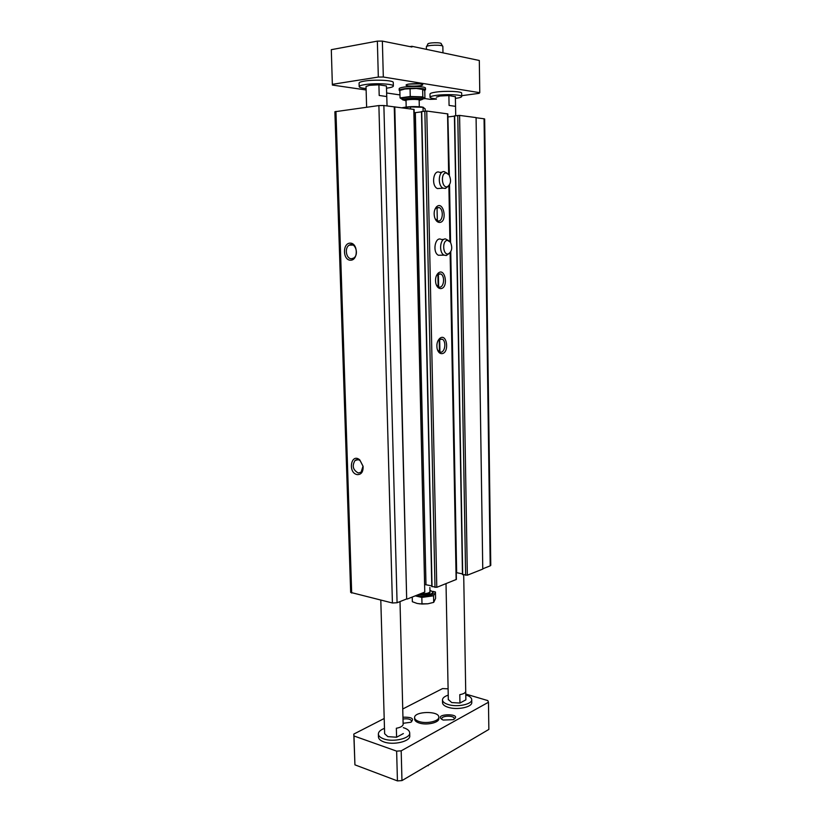 <?xml version="1.0" encoding="UTF-8"?>
<svg xmlns="http://www.w3.org/2000/svg" width="822" height="822" viewBox="0 0 822 822"><rect width="100%" height="100%" fill="white"/><g stroke="black" fill="none" stroke-linecap="round" stroke-linejoin="round"><path stroke-width="1.23" d="M358.279 472.999C352.915 469.978 351.847 465.797 355.083 460.433C356.697 459.262 358.423 459.375 360.242 460.772L363.016 466.156L361.125 472.198L358.279 472.999M484.055 118.789L484.661 118.985L490.775 565.351L490.21 565.844L484.055 118.789L476.082 117.731M394.262 106.881L406.674 598.94L397.077 602.742L392.413 602.988L350.665 592.405L334.883 111.741L378.891 105.555L383.874 105.514L414.113 109.439L424.769 592.087L413.795 109.336M357.354 474.633C347.593 473.205 350.86 452.49 359.728 459.837L363.088 466.351C363.303 471.818 361.392 474.582 357.354 474.633M350.624 260.214C342.815 260.44 342.25 243.312 350.09 243.127C357.981 242.798 358.505 260.184 350.624 260.214M406.674 598.94L394.786 106.819M407.167 599.063L424.769 592.087M431.797 585.891L424.892 584.545M425.981 584.596L415.346 112.645L414.185 112.706M415.346 112.645L421.481 111.864M421.624 111.597L426.752 111.052L447.836 113.909L448.956 174.716M431.951 586.476L436.79 587.319L456.395 579.418L450.384 252.405M442.031 353.645C449.768 352.741 446.891 332.612 439.801 338.335C437.253 340.832 436.369 344.315 437.15 348.805C438.095 352.155 439.719 353.768 442.031 353.645M440.756 288.614C448.915 288.132 445.236 266.708 438.075 273.243C435.742 275.802 435.013 279.254 435.886 283.59C436.872 286.899 438.496 288.573 440.756 288.614M439.441 222.443C448.052 222.443 443.5 199.612 436.328 207.021C434.211 209.661 433.646 213.093 434.612 217.306C435.639 220.553 437.253 222.259 439.441 222.443M443.726 239.428L441.383 239.5C435.218 235.822 432.095 252.303 438.403 255.252L441.733 255.18M442.051 172.23L439.729 172.415C433.369 168.911 430.934 185.813 437.417 188.567L440.818 188.33M462.457 573.89L456.272 572.615M449.367 175.343L447.898 116.94M448.288 116.899L454.422 116.159M454.556 115.923L459.59 115.409L476.082 117.597L482.761 569.091L467.348 575.194L459.59 115.409M462.591 574.424L467.348 575.194M482.75 568.803L490.21 565.844M351.569 258.714C346.175 259.166 344.223 247.73 349.268 245.151C355.114 241.319 359.574 254.871 353.522 258.129L351.569 258.714M435.177 218.858L438.301 221.056C442.996 221.457 443.818 209.507 439.225 207.555L435.722 208.305L434.756 209.764M436.307 284.874L438.095 286.827L439.616 287.186C444.106 287.248 445.123 275.966 440.808 273.962L437.396 274.486L436.307 275.935M437.448 349.823L439.154 351.816L440.911 352.196C445.216 351.939 446.387 341.253 442.339 339.219L439.061 339.548L437.869 340.945M448.339 699.512L451.71 702.563L459.95 703.046L459.796 694.631C463.331 694.035 465.303 692.997 465.704 691.497L465.838 699.378M380.802 600.163L384.634 733.727L387.861 736.646L396.594 737.221L396.348 728.241C400.222 727.562 402.482 726.36 403.14 724.644L400.006 601.581M353.974 735.978L354.929 764.85L353.809 734.077L353.974 735.978L396.636 751.133L401.187 750.835L488.463 702.245L487.816 700.591L465.766 694.056M448.103 688.826L442.534 688.589L402.811 708.954M384.203 718.5L353.809 734.077M354.929 764.85L397.437 780.9L396.636 751.133M397.437 780.9L401.968 780.592L401.187 750.835M401.968 780.592L488.854 729.422L488.463 702.245M427.666 765.457L428.293 765.683M414.596 717.709L414.627 719.137C414.74 720.699 416.209 721.963 419.025 722.939C426.382 725.59 439.369 722.702 438.825 718.592L438.794 717.154C439.338 721.254 426.351 724.141 418.994 721.49C416.168 720.524 414.699 719.26 414.596 717.709C413.928 711.184 439.195 710.609 438.794 717.154M378.367 734.025L378.449 736.985C378.582 738.988 380.36 740.612 383.771 741.876C393.204 745.533 410.558 741.434 409.777 735.844L409.705 732.875C410.486 738.433 393.122 742.513 383.689 738.875C380.278 737.622 378.5 736.009 378.367 734.025C378.449 731.775 380.483 729.885 384.48 728.364M442.472 699.933L442.524 702.707C442.657 704.598 444.527 706.129 448.144 707.3C457.104 710.352 472.393 707.126 471.766 702.399L471.725 699.614C472.352 704.31 457.053 707.526 448.082 704.495C444.476 703.324 442.606 701.803 442.472 699.933C442.565 697.981 444.486 696.378 448.226 695.145M403.027 717.195C412.028 717.02 414.607 718.716 410.764 722.281L403.181 723.278M443.284 720.041L442.698 719.836C431.386 713.383 464.368 712.91 453.292 719.682L443.284 720.041M436.42 99.102L430.409 99.37L424.943 98.578M399.954 94.92L386.71 92.989M366.129 89.978L332.365 85.046L331.307 49.68L377.36 41.121L378.326 77.062L383.319 77.021L382.364 41.1L377.36 41.121M332.365 85.046L331.307 49.68M332.458 84.317L378.326 77.062M383.319 77.021L479.771 92.691L479.308 60.489L411.904 46.299L411.925 47.008L382.364 41.1M479.771 92.691L479.103 93.338L461.717 95.681M410.024 46.628L411.904 46.299M399.204 90.42L399.163 88.725C399.225 88.118 400.776 87.594 403.808 87.122C411.719 85.868 425.94 86.536 425.467 88.129L425.508 89.824C425.981 88.252 411.76 87.594 403.849 88.838C400.817 89.3 399.266 89.824 399.204 90.42L399.862 90.995M386.587 88.201C390.974 87.605 393.235 86.875 393.368 86.022L393.276 82.498C393.923 80.33 374.811 79.333 364.67 81.049C361.002 81.655 359.142 82.334 359.08 83.104L359.183 86.639C359.378 87.481 361.68 88.129 366.088 88.571M455.419 98.393C459.498 97.839 461.604 97.191 461.728 96.451L461.676 93.184C462.241 91.376 445.565 90.656 435.927 92.105C432.043 92.681 430.06 93.318 429.978 94.037L430.05 97.304C430.214 98.024 432.331 98.558 436.41 98.897M409.048 84.039C406.798 84.399 405.821 84.8 406.119 85.241C406.941 86.659 422.046 86.31 422.775 84.861C421.522 83.597 416.939 83.32 409.048 84.039M408.626 84.111L420.217 83.844M455.367 96.739L448.894 95.558L439.976 96.01L436.379 97.15M455.367 96.554L455.532 106.346L449.069 105.432L448.894 95.558M387.049 105.925L386.443 85.971L378.911 84.82L369.417 85.324L366.026 86.536L366.622 107.23M386.443 85.971L386.72 96.544L379.199 95.475L378.911 84.82M441.959 719.497L441.743 718.818C441.393 715.448 454.443 715.263 454.217 718.644L454.021 719.322M403.078 719.014C407.938 718.418 410.815 719.147 411.709 721.202L411.514 721.891M461.728 96.451C462.293 94.684 445.627 93.985 435.989 95.414C432.115 95.969 430.132 96.595 430.05 97.304M393.368 86.022C394.015 83.895 374.914 82.93 364.783 84.625C361.105 85.211 359.245 85.878 359.183 86.639M465.786 694.939C469.588 696.1 471.561 697.662 471.725 699.614M465.848 699.861L459.95 703.046M403.304 727.665C407.373 728.898 409.51 730.635 409.705 732.875M403.376 733.563L396.594 737.221M424.471 90.605L425.508 89.824M442.575 46.104L441.26 43.843C441.979 42.128 427.029 42.528 427.83 44.203L426.608 46.515M442.842 46.556L442.853 46.474C443.222 44.511 425.868 44.963 426.351 46.916L426.361 46.988M410.538 108.905L410.486 106.952L423.032 107.271L425.169 108.925L425.21 111.042M402.071 107.785L410.486 106.952M423.125 111.299L423.032 107.271M402.461 107.682C407.897 106.552 414.247 106.305 421.511 106.932L423.258 107.281M419.158 100.49L422.467 99.39L422.446 98.034C422.909 96.256 402.071 96.729 402.636 98.486L402.677 99.842L406.027 100.787M402.667 99.678L400.037 97.91L410.25 96.482L422.806 96.852L424.943 98.63L422.467 98.969M422.467 99.39C422.94 97.633 402.102 98.106 402.677 99.842M424.943 98.63L424.789 91.201L423.71 89.598L416.353 88.457L404.927 89.002L399.852 90.42L400.037 97.91M410.075 88.93L410.25 96.482M422.652 89.331L422.806 96.852M423.166 89.31L416.353 88.457L404.927 89.002L401.393 89.855M416.364 595.416C421.121 597.553 433.626 596.012 433.132 593.371L433.112 592.179L429.937 590.124M432.66 591.326L435.444 591.963L433.554 595.796L421.84 597.419L415.223 595.868M418.069 594.738C426.115 595.724 431.129 594.871 433.112 592.179M412.233 597.049L412.346 601.725L417.165 603.461L421.994 604.026L421.84 597.419M421.994 604.026L427.872 603.79L433.697 602.372L435.578 598.478L435.444 591.963M433.697 602.372L433.554 595.796M419.21 603.831L427.872 603.79M446.295 173L449.018 174.809C451.483 180.275 450.918 184.262 447.322 186.758C441.599 188.526 440.387 172.353 446.295 173M447.877 186.543L445.432 188.444L443.13 188.176C437.427 185.813 438.373 170.75 444.178 171.603L446.983 173.134M447.558 240.394L450.446 242.233C452.696 247.72 451.966 251.624 448.247 253.936C442.709 255.344 441.928 240.147 447.558 240.394M448.833 253.741L446.295 255.498L444.086 255.139C438.712 252.714 439.904 238.514 445.452 238.914L448.555 240.579M351.682 593.073L335.941 111.402M392.413 602.988L378.891 105.555M397.077 602.742L383.874 105.514M432.043 586.744L421.717 111.473M435.002 587.411L424.851 111.073M436.79 587.319L426.752 111.052M456.138 579.644L450.117 252.744M449.911 241.545L448.884 185.751M448.668 174.356L447.558 113.816M439.934 352.145L439.678 339.147M438.64 287.063L438.373 273.839M437.314 220.851L437.037 207.401M456.652 572.667L450.764 251.799M450.59 242.469L449.542 184.847M462.704 574.67L454.669 115.81M465.632 575.287L457.762 115.429M418.963 99.945C424.964 97.982 400.119 98.548 406.202 100.233M406.027 100.448L405.852 99.719L412.161 98.65L419.292 99.411L419.158 100.15C419.456 98.989 405.647 99.298 406.027 100.448L406.181 107.014M419.672 594.101C427.317 594.717 430.749 593.803 429.968 591.378M421.121 593.535C426.104 593.854 429.063 593.217 429.978 591.645L429.885 587.442M355.083 460.433L358.166 459.714M431.807 586.6L421.481 111.545M450.189 241.874L449.151 185.433M439.451 351.97L439.205 339.445M438.147 286.857L437.89 274.106M462.467 574.527L454.422 115.881M349.268 245.151L353.141 245.1M360.242 460.772L359.728 459.837M436.441 207.709L439.225 207.555M435.722 208.305L436.328 207.021M438.095 273.983L440.808 273.962M437.396 274.486L438.075 273.243M439.749 339.116L442.339 339.219M439.061 339.548L439.801 338.335M446.017 583.661L448.319 699.81M463.7 574.876L465.869 699.625M406.736 84.563L406.119 85.241M422.138 84.214L422.775 84.861M455.388 96.647L455.717 115.676M426.351 46.916L426.402 49.207M442.853 46.474L442.966 52.536M419.158 100.15L419.302 106.716M447.322 186.758L445.432 188.444M443.13 188.176L437.417 188.567M448.247 253.936L446.295 255.498M444.086 255.139L438.403 255.252"/></g></svg>
